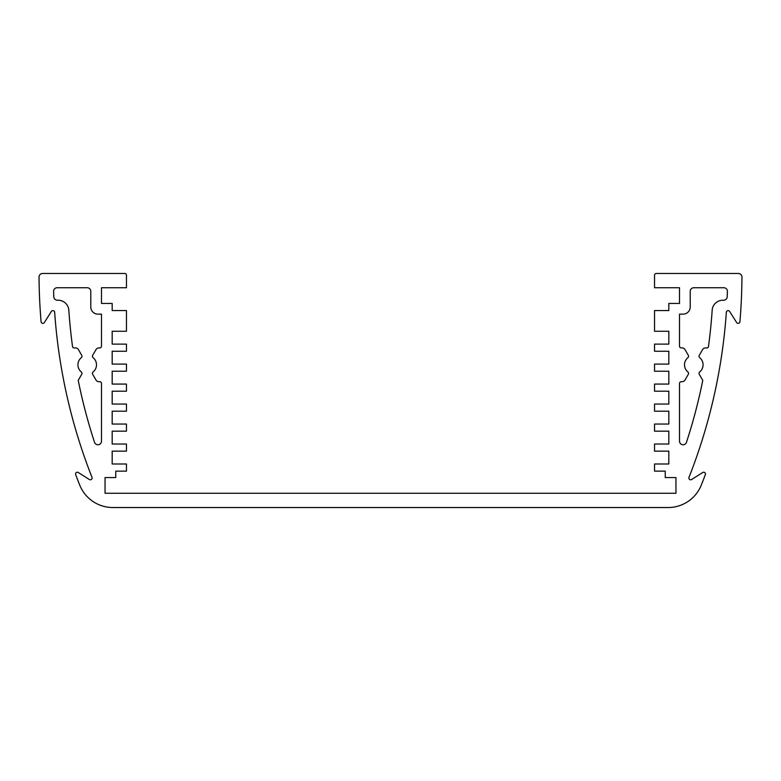 <?xml version="1.0" encoding="UTF-8"?>
<svg xmlns="http://www.w3.org/2000/svg" width="781" height="781" viewBox="0 0 781 781"><rect width="100%" height="100%" fill="white"/><g stroke="black" fill="none" stroke-linecap="round" stroke-linejoin="round"><path stroke-width="0.59" stroke-dasharray="3.9 2.93" d="M675.955 477.562L665.246 477.562L665.246 471.138L654.546 471.138L654.546 464.002L668.819 464.002L668.819 451.154L654.546 451.154L654.546 444.018L668.819 444.018L668.819 431.18L654.546 431.18L654.546 424.044L668.819 424.044L668.819 411.196L654.546 411.196L654.546 404.06L668.819 404.06L668.819 391.213L654.546 391.213L654.546 384.076L668.819 384.076L668.819 371.229L654.546 371.229L654.546 364.092L668.819 364.092L668.819 351.255L654.546 351.255L654.546 344.118L668.819 344.118L668.819 331.271L654.546 331.271L654.546 310.574L668.819 310.574L668.819 303.438L679.519 303.438L679.519 287.74L654.546 287.74L654.546 275.254A1.787 1.787 0 0 1 656.323 273.467L738.387 273.467A3.563 3.563 0 0 1 741.95 277.06A570.901 570.901 0 0 1 739.919 321.723A1.787 1.787 0 0 1 736.629 322.524L729.62 311.424A1.787 1.787 0 0 0 726.34 312.254A556.628 556.628 0 0 1 689.008 477.337A1.787 1.787 0 0 0 691.624 479.505L702.724 472.495A1.787 1.787 0 0 1 705.341 474.633A570.901 570.901 0 0 1 701.289 485.079A35.682 35.682 0 0 1 668.155 507.533L112.845 507.533A35.682 35.682 0 0 1 79.711 485.079A570.901 570.901 0 0 1 75.659 474.633A1.787 1.787 0 0 1 78.276 472.495L89.376 479.505A1.787 1.787 0 0 0 91.992 477.337A556.628 556.628 0 0 1 54.66 312.254A1.787 1.787 0 0 0 51.38 311.424L44.371 322.524A1.787 1.787 0 0 1 41.081 321.723A570.901 570.901 0 0 1 39.05 277.06A3.563 3.563 0 0 1 42.613 273.467L124.677 273.467A1.787 1.787 0 0 1 126.454 275.254L126.454 287.74L101.481 287.74L101.481 303.438L112.181 303.438L112.181 310.574L126.454 310.574L126.454 331.271L112.181 331.271L112.181 344.118L126.454 344.118L126.454 351.255L112.181 351.255L112.181 364.092L126.454 364.092L126.454 371.229L112.181 371.229L112.181 384.076L126.454 384.076L126.454 391.213L112.181 391.213L112.181 404.06L126.454 404.06L126.454 411.196L112.181 411.196L112.181 424.044L126.454 424.044L126.454 431.18L112.181 431.18L112.181 444.018L126.454 444.018L126.454 451.154L112.181 451.154L112.181 464.002L126.454 464.002L126.454 471.138L115.754 471.138L115.754 477.562L105.044 477.562L105.044 493.26L675.955 493.26L675.955 477.562M683.092 314.138A7.136 7.136 0 0 0 690.219 307.001L690.219 291.303A3.563 3.563 0 0 1 693.792 287.74L723.831 287.74A3.563 3.563 0 0 1 727.404 291.42A556.628 556.628 0 0 1 727.199 296.809A3.563 3.563 0 0 1 723.636 300.226L722.855 300.226A10.7 10.7 0 0 0 712.174 310.203A542.356 542.356 0 0 1 708.484 346.452A1.787 1.787 0 0 1 706.346 347.965A3.563 3.563 0 0 0 702.529 349.673L699.249 355.355A1.787 1.787 0 0 0 699.669 357.63A9.274 9.274 0 0 1 699.669 371.99A1.787 1.787 0 0 0 699.249 374.265L702.773 380.367A542.356 542.356 0 0 1 686.479 442.271A3.563 3.563 0 0 1 679.519 441.158L679.519 383.471A1.787 1.787 0 0 1 681.52 381.704A3.563 3.563 0 0 0 685.054 379.947L688.334 374.265A1.787 1.787 0 0 0 687.915 371.99A9.274 9.274 0 0 1 687.915 357.63A1.787 1.787 0 0 0 688.334 355.355L685.054 349.673A3.563 3.563 0 0 0 681.52 347.916A1.787 1.787 0 0 1 679.519 346.139L679.519 314.138L683.092 314.138M90.781 307.001A7.136 7.136 0 0 0 97.908 314.138L101.481 314.138L101.481 346.139A1.787 1.787 0 0 1 99.48 347.916A3.563 3.563 0 0 0 95.946 349.673L92.666 355.355A1.787 1.787 0 0 0 93.085 357.63A9.274 9.274 0 0 1 93.085 371.99A1.787 1.787 0 0 0 92.666 374.265L95.946 379.947A3.563 3.563 0 0 0 99.48 381.704A1.787 1.787 0 0 1 101.481 383.471L101.481 441.158A3.563 3.563 0 0 1 94.521 442.271A542.356 542.356 0 0 1 78.227 380.367L81.751 374.265A1.787 1.787 0 0 0 81.331 371.99A9.274 9.274 0 0 1 81.331 357.63A1.787 1.787 0 0 0 81.751 355.355L78.471 349.673A3.563 3.563 0 0 0 74.654 347.965A1.787 1.787 0 0 1 72.516 346.452A542.356 542.356 0 0 1 68.826 310.203A10.7 10.7 0 0 0 58.145 300.226L57.364 300.226A3.563 3.563 0 0 1 53.801 296.809A556.628 556.628 0 0 1 53.596 291.42A3.563 3.563 0 0 1 57.169 287.74L87.208 287.74A3.563 3.563 0 0 1 90.781 291.303L90.781 307.001"/><path stroke-width="1.17" d="M665.246 477.562L675.955 477.562L675.955 493.26L105.044 493.26L105.044 477.562L115.754 477.562L115.754 471.138L126.454 471.138L126.454 464.002L112.181 464.002L112.181 451.154L126.454 451.154L126.454 444.018L112.181 444.018L112.181 431.18L126.454 431.18L126.454 424.044L112.181 424.044L112.181 411.196L126.454 411.196L126.454 404.06L112.181 404.06L112.181 391.213L126.454 391.213L126.454 384.076L112.181 384.076L112.181 371.229L126.454 371.229L126.454 364.092L112.181 364.092L112.181 351.255L126.454 351.255L126.454 344.118L112.181 344.118L112.181 331.271L126.454 331.271L126.454 310.574L112.181 310.574L112.181 303.438L101.481 303.438L101.481 287.74L126.454 287.74L126.454 275.254A1.787 1.787 0 0 0 124.677 273.467L42.613 273.467A3.563 3.563 0 0 0 39.05 277.06A570.901 570.901 0 0 0 41.081 321.723A1.787 1.787 0 0 0 44.371 322.524L51.38 311.424A1.787 1.787 0 0 1 54.66 312.254A556.628 556.628 0 0 0 91.992 477.337A1.787 1.787 0 0 1 89.376 479.505L78.276 472.495A1.787 1.787 0 0 0 75.659 474.633A570.901 570.901 0 0 0 79.711 485.079A35.682 35.682 0 0 0 112.845 507.533L668.155 507.533A35.682 35.682 0 0 0 701.289 485.079A570.901 570.901 0 0 0 705.341 474.633A1.787 1.787 0 0 0 702.724 472.495L691.624 479.505A1.787 1.787 0 0 1 689.008 477.337A556.628 556.628 0 0 0 726.34 312.254A1.787 1.787 0 0 1 729.62 311.424L736.629 322.524A1.787 1.787 0 0 0 739.919 321.723A570.901 570.901 0 0 0 741.95 277.06A3.563 3.563 0 0 0 738.387 273.467L656.323 273.467A1.787 1.787 0 0 0 654.546 275.254L654.546 287.74L679.519 287.74L679.519 303.438L668.819 303.438L668.819 310.574L654.546 310.574L654.546 331.271L668.819 331.271L668.819 344.118L654.546 344.118L654.546 351.255L668.819 351.255L668.819 364.092L654.546 364.092L654.546 371.229L668.819 371.229L668.819 384.076L654.546 384.076L654.546 391.213L668.819 391.213L668.819 404.06L654.546 404.06L654.546 411.196L668.819 411.196L668.819 424.044L654.546 424.044L654.546 431.18L668.819 431.18L668.819 444.018L654.546 444.018L654.546 451.154L668.819 451.154L668.819 464.002L654.546 464.002L654.546 471.138L665.246 471.138L665.246 477.562M97.908 314.138A7.136 7.136 0 0 1 90.781 307.001L90.781 291.303A3.563 3.563 0 0 0 87.208 287.74L57.169 287.74A3.563 3.563 0 0 0 53.596 291.42A556.628 556.628 0 0 0 53.801 296.809A3.563 3.563 0 0 0 57.364 300.226L58.145 300.226A10.7 10.7 0 0 1 68.826 310.203A542.356 542.356 0 0 0 72.516 346.452A1.787 1.787 0 0 0 74.654 347.965A3.563 3.563 0 0 1 78.471 349.673L81.751 355.355A1.787 1.787 0 0 1 81.331 357.63A9.274 9.274 0 0 0 81.331 371.99A1.787 1.787 0 0 1 81.751 374.265L78.227 380.367A542.356 542.356 0 0 0 94.521 442.271A3.563 3.563 0 0 0 101.481 441.158L101.481 383.471A1.787 1.787 0 0 0 99.48 381.704A3.563 3.563 0 0 1 95.946 379.947L92.666 374.265A1.787 1.787 0 0 1 93.085 371.99A9.274 9.274 0 0 0 93.085 357.63A1.787 1.787 0 0 1 92.666 355.355L95.946 349.673A3.563 3.563 0 0 1 99.48 347.916A1.787 1.787 0 0 0 101.481 346.139L101.481 314.138L97.908 314.138M690.219 307.001A7.136 7.136 0 0 1 683.092 314.138L679.519 314.138L679.519 346.139A1.787 1.787 0 0 0 681.52 347.916A3.563 3.563 0 0 1 685.054 349.673L688.334 355.355A1.787 1.787 0 0 1 687.915 357.63A9.274 9.274 0 0 0 687.915 371.99A1.787 1.787 0 0 1 688.334 374.265L685.054 379.947A3.563 3.563 0 0 1 681.52 381.704A1.787 1.787 0 0 0 679.519 383.471L679.519 441.158A3.563 3.563 0 0 0 686.479 442.271A542.356 542.356 0 0 0 702.773 380.367L699.249 374.265A1.787 1.787 0 0 1 699.669 371.99A9.274 9.274 0 0 0 699.669 357.63A1.787 1.787 0 0 1 699.249 355.355L702.529 349.673A3.563 3.563 0 0 1 706.346 347.965A1.787 1.787 0 0 0 708.484 346.452A542.356 542.356 0 0 0 712.174 310.203A10.7 10.7 0 0 1 722.855 300.226L723.636 300.226A3.563 3.563 0 0 0 727.199 296.809A556.628 556.628 0 0 0 727.404 291.42A3.563 3.563 0 0 0 723.831 287.74L693.792 287.74A3.563 3.563 0 0 0 690.219 291.303L690.219 307.001"/></g></svg>
